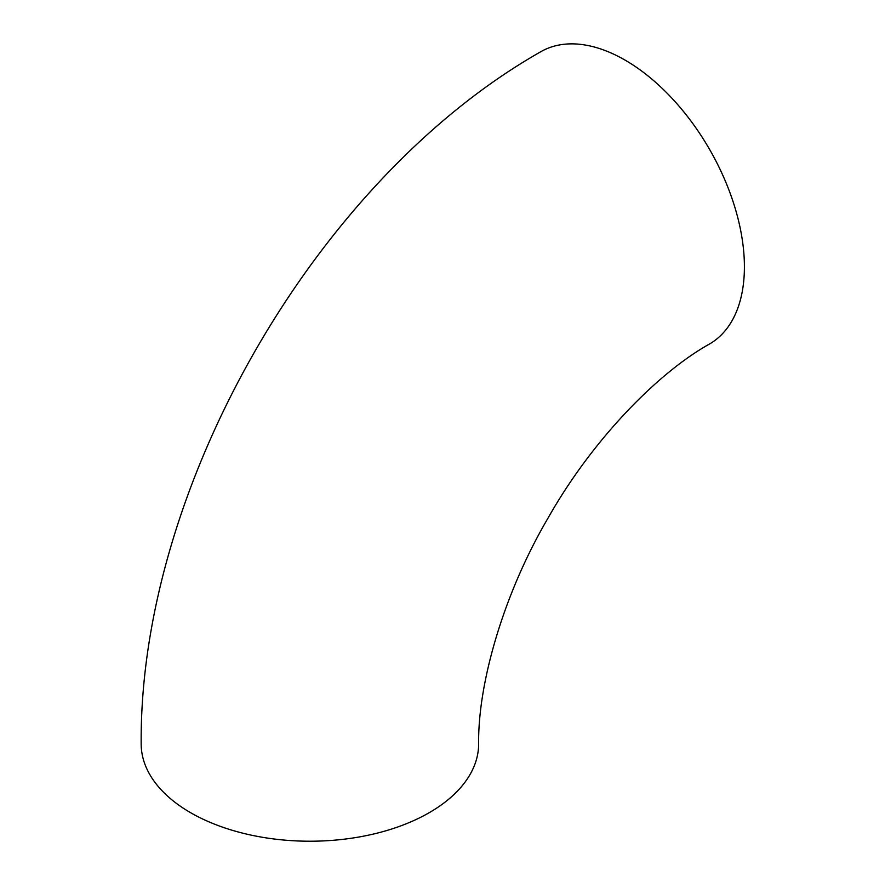 <?xml version="1.0" encoding="UTF-8"?>
<svg xmlns="http://www.w3.org/2000/svg" width="885" height="885" viewBox="0 0 885 885"><rect width="100%" height="100%" fill="white"/><g stroke="black" fill="none" stroke-linecap="round" stroke-linejoin="round"><path stroke-width="1.33" d="M625.087 60.125A168.736 97.416 -120 0 0 540.713 51.772C316.863 178.836 139.299 486.396 141.169 743.798A168.736 97.416 180 0 0 190.596 812.684A168.736 97.416 180 0 0 374.488 833.803A168.736 97.416 180 0 0 478.652 743.798C477.778 685.145 502.669 595.196 548.28 517.659C592.629 439.292 658.163 372.629 709.46 344.033A168.736 97.416 -120 0 0 735.324 208.816A168.736 97.416 -120 0 0 625.087 60.125"/></g></svg>
